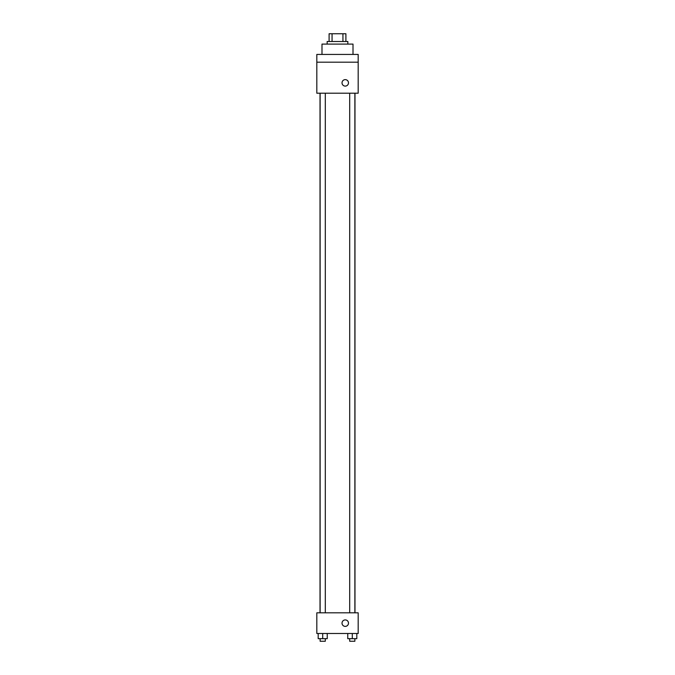 <?xml version="1.0" encoding="UTF-8"?>
<svg xmlns="http://www.w3.org/2000/svg" width="675" height="675" viewBox="0 0 675 675"><rect width="100%" height="100%" fill="white"/><g stroke="black" fill="none" stroke-linecap="round" stroke-linejoin="round"><path stroke-width="1.01" d="M332.058 41.504L332.058 33.75L329.096 33.75L329.096 41.504L329.096 33.75M332.058 33.75L345.904 33.75L345.904 41.504M342.942 41.504L342.942 33.75M327.156 44.094L327.156 41.504L347.844 41.504L347.844 44.094M353.008 54.43L353.008 44.094L321.992 44.094L321.992 54.43M316.82 54.43L358.18 54.43L358.18 62.184L316.82 62.184L316.82 54.43M358.18 62.184L358.18 93.209L316.82 93.209L316.82 62.184M345.254 86.096A3.232 3.232 0 0 1 342.453 81.253A3.232 3.232 0 0 1 348.055 81.253A3.232 3.232 0 0 1 345.254 86.096M316.82 612.816L358.18 612.816L358.18 633.496L316.82 633.496L316.82 612.816M345.254 626.383A3.232 3.232 0 0 1 342.453 621.54A3.232 3.232 0 0 1 348.055 621.54A3.232 3.232 0 0 1 345.254 626.383M347.76 633.496L347.76 638.668L356.813 638.668L356.813 633.496L356.813 638.668M352.291 638.668L352.291 633.496M354.873 638.668L354.873 641.25L349.701 641.25L349.701 638.668M318.187 633.496L318.187 638.668L327.24 638.668L327.24 633.496L327.24 638.668M322.709 638.668L322.709 633.496M325.299 638.668L325.299 641.25L320.127 641.25L320.127 638.668M354.974 612.816L354.974 93.209M320.026 612.816L320.026 93.209M349.701 93.209L349.701 612.816M354.873 93.209L354.873 612.816M325.299 612.816L325.299 93.209M320.127 612.816L320.127 93.209"/></g></svg>
